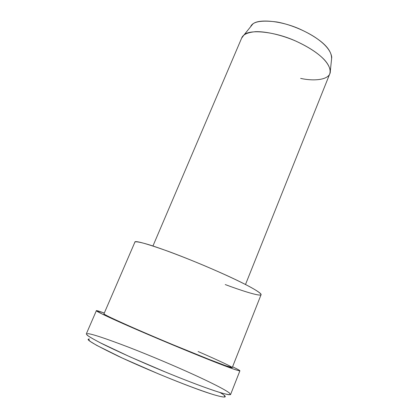 <?xml version="1.0" encoding="UTF-8"?>
<svg xmlns="http://www.w3.org/2000/svg" width="418" height="418" viewBox="0 0 418 418"><rect width="100%" height="100%" fill="white"/><g stroke="black" fill="none" stroke-linecap="round" stroke-linejoin="round"><path stroke-width="0.63" d="M89.468 339.003C88.182 339.129 88.527 339.996 90.507 341.6L96.715 345.383L122.605 358.2L158.798 374.016C183.079 384.017 199.626 390.208 213.222 394.555C219.251 396.337 223.17 397.157 224.978 397.016L224.22 395.371M87.414 333.595C91.505 333.747 105.352 338.329 128.958 347.337C151.791 356.193 176.72 366.868 192.729 374.178C207.908 381.07 224.91 389.393 229.461 393.014L230.464 394.66C228.923 394.843 225.286 394.085 219.56 392.397C206.262 388.139 190.153 382.109 166.719 372.574L129.836 356.773L100.074 342.692C93.48 339.217 89.149 336.683 87.08 335.09L86.354 333.773L87.675 335.57C90.089 337.258 94.473 339.761 100.832 343.079C115.269 350.394 139.915 361.465 162.686 370.912C185.299 380.208 201.001 386.169 214.434 390.741C220.714 392.789 225.454 394.111 228.651 394.717L230.631 394.404L239.875 370.886M245.502 284.496L329.713 73.991C330.967 69.89 329.196 65.151 324.394 59.784C318.15 53.248 308.615 47.009 295.787 41.079C282.239 35.169 266.282 31.345 255.544 31.674C248.109 32.385 243.595 34.255 241.991 37.296L241.625 38.158L244.07 34.866C249.65 29.082 275.363 31.533 296.566 41.429C315.898 50.395 328.794 60.897 330.335 70.95L331.751 57.177C330.366 47.595 318.626 37.839 301.007 29.631C281.701 20.581 258.073 18.585 252.738 24.124L250.581 26.794C252.535 21.579 261.318 19.975 276.93 21.992C292.297 24.761 308.777 32.562 317.549 38.994C327.19 45.708 331.866 52.339 331.573 58.896M330.335 70.95C330.821 80.063 314.305 81.447 300.646 78.396M198.127 351.543C213.227 358.101 229.848 365.64 232.063 367.338C234.289 369.052 219.429 363.571 202.213 356.674C186.24 350.315 158.009 338.611 135.186 328.632C112.797 318.735 102.394 313.787 103.977 313.793L103.936 313.887C104.369 314.44 108.471 316.578 117.416 320.71C130.463 326.672 152.434 336.166 172.597 344.573L208.979 359.36L225.814 365.75L232.267 367.568L261.046 294.763C261.287 293.588 256.736 290.473 248.882 286.257C237.79 280.478 224.534 274.281 204.987 265.926C185.247 257.587 163.286 249.227 149.796 244.979C140.49 242.153 135.887 241.379 134.951 242.017L134.842 242.273C134.194 240.188 145.208 243.166 167.895 251.202C190.864 259.635 218.415 271.439 233.672 278.707C250.173 286.445 263.836 294.178 260.665 294.988C257.514 295.798 240.423 290.254 225.25 284.569M104.301 313.035L96.73 310.647C94.029 310.13 102.713 314.697 128.498 326.024C154.383 337.394 188.11 351.397 206.612 358.759C233.688 369.653 250.142 375.113 232.575 366.785C237.22 369.021 239.666 370.358 239.906 370.808C239.42 370.949 237.032 370.28 232.753 368.796L214.032 361.695L173.292 345.143L123.791 323.95L102.807 314.341L96.339 310.752C96.02 310.271 98.674 311.029 104.301 313.035M220.04 392.544C234.341 400.799 217.376 396.813 192.463 387.345C174.677 380.788 142.674 367.641 118.32 356.209C94.98 344.923 85.162 339.207 88.867 339.055M252.738 24.124L244.07 34.866M241.991 37.296L152.946 245.988M103.936 313.887L134.951 242.017M86.249 334.008L96.339 310.752"/></g></svg>

